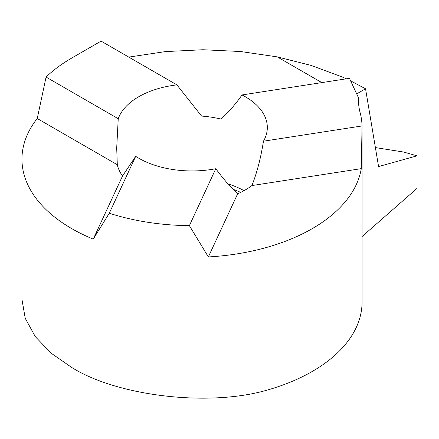 <?xml version="1.0" encoding="UTF-8"?>
<svg xmlns="http://www.w3.org/2000/svg" width="439" height="439" viewBox="0 0 439 439"><rect width="100%" height="100%" fill="white"/><g stroke="black" fill="none" stroke-linecap="round" stroke-linejoin="round"><path stroke-width="0.66" d="M122.53 175.984L135.684 156.333A75.31 43.483 0 0 0 138.757 158.216A75.31 43.483 0 0 0 215.79 168.724C223.714 179.397 231.002 187.755 237.653 193.791A75.31 43.483 0 0 0 251.915 185.56C256.969 172.757 260.821 157.974 263.466 141.199A75.31 43.483 0 0 0 267.324 127.469A75.31 43.483 0 0 0 245.264 96.723A75.31 43.483 0 0 0 242.004 94.95C235.748 103.955 228.768 112 221.069 119.095A75.31 43.483 0 0 0 201.583 116.077L176.879 84.875A75.31 43.483 0 0 0 118.234 118.733L116.697 148.119L117.306 164.735A75.31 43.483 0 0 0 122.53 175.984L93.222 239.129A170.058 98.182 180 0 1 71.76 228.631A170.058 98.182 180 0 1 21.95 159.209A170.058 98.182 180 0 1 37.244 118.514L46.068 77.066A170.058 98.182 180 0 1 71.76 58.041L101.08 41.112L176.879 84.875M21.95 299.393L25.232 318.297L35.268 336.609L51.253 353.269L71.76 367.487C115.874 395.171 202.423 406.289 260.909 391.791A170.058 98.182 0 0 0 362.071 302.027L362.071 131.87M242.004 94.95L349.449 78.329L358.498 97.831A145.764 84.156 0 0 0 358.454 99.955A145.764 84.156 0 0 0 360.123 112.653A170.058 98.182 180 0 1 362.049 125.949L263.466 141.199M46.068 77.066L118.234 118.733M37.244 118.514L117.306 164.735M362.049 125.949L361.281 168.642A170.058 98.182 180 0 1 208.349 256.936L237.653 193.791M361.281 168.642L251.915 185.56M358.498 97.831L358.498 102.078M208.349 256.936L189.379 225.641A170.058 98.182 180 0 1 109.273 213.25L93.222 239.129M128.764 57.097L165.454 51.588L202.961 49.739L240.501 51.511L277.267 56.883L321.814 82.603L277.267 56.883L310.949 65.373L341.888 76.83L346.294 78.817M109.273 213.25L135.684 156.333M189.379 225.641L215.79 168.724M375.389 147.581L403.551 152.026L417.05 155.834L417.05 188.369L362.071 236.528L417.05 188.369L417.05 155.834L378.572 166.562L365.544 88.771L378.572 166.562L417.05 155.834M350.624 80.864L365.544 88.771L356.671 93.897L365.544 88.771M228 183.908A75.31 43.483 180 0 1 244.018 190.652M232.988 189.286A78.158 45.124 180 0 1 240.665 192.397M116.697 146.939L116.697 148.119M21.95 300.655L21.95 159.209"/></g></svg>
